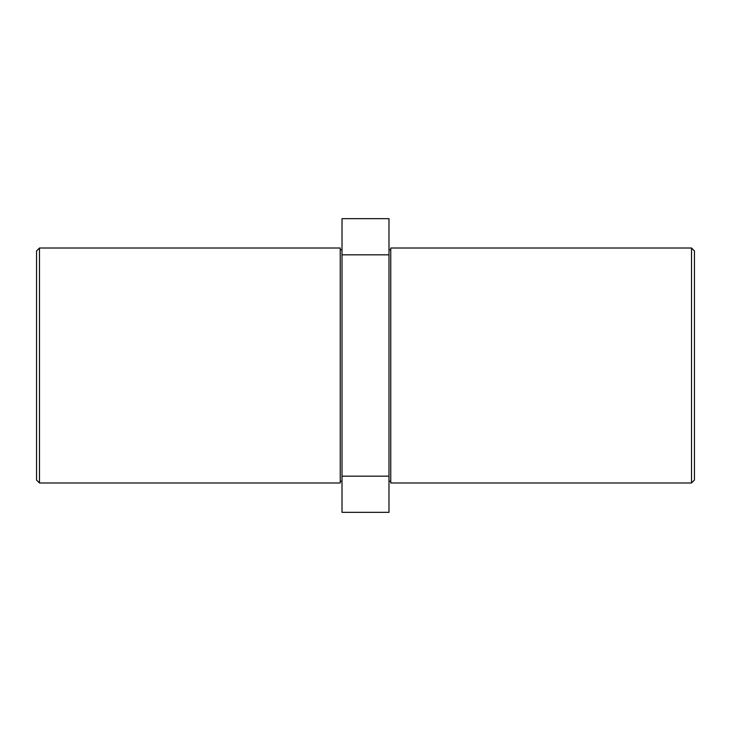 <?xml version="1.0" encoding="UTF-8"?>
<svg xmlns="http://www.w3.org/2000/svg" width="731" height="731" viewBox="0 0 731 731"><rect width="100%" height="100%" fill="white"/><g stroke="black" fill="none" stroke-linecap="round" stroke-linejoin="round"><path stroke-width="1.1" d="M39.483 482.981L36.55 480.048L36.55 250.952L39.483 248.019L39.483 482.981L340.244 482.981L340.244 248.019L39.483 248.019M694.45 250.952L694.45 480.048L691.517 482.981L691.517 248.019L694.45 250.952M691.517 482.981L390.756 482.981L390.756 248.019L691.517 248.019M390.756 249.783L388.993 249.783M390.756 481.217L388.993 481.217M342.007 249.783L340.244 249.783M342.007 481.217L340.244 481.217M388.993 476.173L388.993 512.349L342.007 512.349L342.007 476.173L388.993 476.173L388.993 254.827L342.007 254.827L342.007 476.173M342.007 254.827L342.007 218.651L388.993 218.651L388.993 254.827"/></g></svg>
